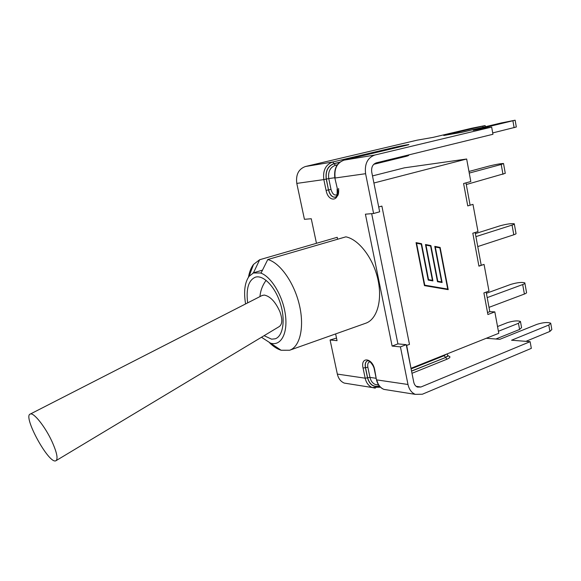 <?xml version="1.0" encoding="UTF-8"?>
<svg xmlns="http://www.w3.org/2000/svg" width="581" height="581" viewBox="0 0 581 581"><rect width="100%" height="100%" fill="white"/><g stroke="black" fill="none" stroke-linecap="round" stroke-linejoin="round"><path stroke-width="0.87" d="M316.463 243.301L311.263 218.739L304.429 219.313L296.797 183.4C295.693 174.656 298.569 169.02 305.424 166.507L417.093 140.181L432.998 137.392L471.874 128.198L485.142 125.561L443.768 135.496L461.706 132.352L501.127 122.976L515.136 120.209L473.29 130.318L491.657 127.094L492.949 134.284L376.285 162.862C372.682 164.234 371.172 167.335 371.738 172.158L379.669 211.804L373.605 213.503L365.413 214.186L392.117 346.065L397.912 343.879L406.25 344.664L413.745 382.124C414.311 384.629 415.546 386.285 417.448 387.091L420.898 387.019L530.126 341.672L531.332 348.368L422.336 394.238L415.255 394.354C411.53 392.705 409.104 389.415 407.985 384.484L400.425 346.879L392.117 346.065M371.68 213.663L397.912 343.879M406.25 344.664L400.425 346.879M335.629 333.915L337.053 340.669L330.088 339.987L336.508 338.084M348.092 383.7L344.279 383.097C340.72 381.579 338.411 378.572 337.343 374.091L330.088 339.987M491.657 127.094L374.73 155.062C367.497 157.785 364.454 164.002 365.594 173.697L373.605 213.503M269.642 342.863C273.462 346.61 277.297 349.072 281.131 350.256L289.628 350.241L365.761 323.225C377.04 319.405 382.676 300.203 377.832 279.069C373.089 257.928 358.789 239.401 345.884 236.837L267.768 259.54L261.116 272.917L260.455 272.968C271.015 276.258 282.86 295.78 285.38 314.626C288.038 333.523 280.855 346.399 270.55 343.16L261.479 337.256M337.605 239.249L337.205 237.302L259.663 259.729L253.519 264.42C251.094 267.623 249.416 271.857 248.494 277.13M525.928 341.345L549.909 331.424L548.784 325.04L511.563 340.226L530.126 341.672M548.784 325.04L550.715 323.196C547.73 322.041 543.126 322.426 536.902 324.358L499.842 339.319L486.297 338.265M549.909 331.424L551.834 329.543L550.803 323.675M498.404 331.264L518.463 323.297L520.467 321.482C517.693 320.436 513.328 320.828 507.366 322.666L497.532 326.529M495.862 339.013L519.574 329.471L521.571 327.619L520.547 321.932M492.703 132.926L516.327 126.999L515.144 120.274M373.903 182.971L378.696 206.938M372.494 175.92L404.434 167.822L466.659 159.012L374.171 182.935M466.659 159.012L470.813 181.526L463.594 183.523L467.749 205.906L472.978 204.367L477.996 231.579L472.811 233.213L478.926 266.156L484.06 264.399L479.318 265.887L481.213 265.241L475.149 232.48M465.969 182.862L470.102 205.209M466.274 184.54L505.274 173.334L503.545 163.66M468.954 171.468L489.369 165.992C495.956 164.394 500.669 163.566 503.524 163.508L501.214 164.459L502.979 174.344M469.252 173.08L501.214 164.459M477.756 246.569L513.786 234.789C515.623 234.172 516.356 233.715 515.993 233.402L514.323 224.048M475.36 233.627L500.176 225.769C506.668 224.034 511.367 223.365 514.272 223.772C514.635 224.055 513.894 224.498 512.057 225.094L513.786 234.789M475.919 236.62L512.057 225.094M406.409 345.455L409.482 344.417L406.402 345.412M486.181 292.098L489.805 311.656L494.83 311.881L487.895 314.524L483.893 292.926L488.984 291.074L484.06 264.399M478.897 266.033L479.318 265.887M489.805 311.656L487.524 312.52M409.482 344.417L381.891 206.102L378.965 206.909M406.685 345.484L410.956 368.172M494.83 311.881L498.774 333.291L411.232 368.209M489.006 307.356L524.389 294.051C526.183 293.354 526.887 292.78 526.502 292.316L524.89 283.267M486.406 293.289L510.772 284.399C517.177 282.526 521.861 282.017 524.817 282.867C525.202 283.303 524.49 283.862 522.689 284.552L524.389 294.051M487.205 297.61L522.689 284.552M424.45 285.627L416.061 242.626L421.552 243.722L428.531 279.65L432.424 280.325L425.488 244.514L430.906 245.596L437.783 281.262L441.625 281.93L434.791 246.366L440.129 247.433L448.205 289.65L424.45 285.627M447.704 289.563L447.61 289.077M439.723 247.847L434.813 246.489M440.129 247.433L439.65 247.455M441.625 281.93L437.399 281.277M437.783 281.262L437.399 281.255M430.499 246.01L430.427 245.61L425.517 244.63M430.906 245.596L430.427 245.61M432.424 280.325L428.146 279.664M428.531 279.65L428.139 279.65M421.152 244.143L421.072 243.744L416.083 242.749M421.552 243.722L421.072 243.744M424.37 285.184L447.719 289.077L439.832 247.869L434.908 246.976M432.337 280.325L432.431 280.826M441.524 281.93L441.618 282.424M435.292 246.969L442.119 282.511L437.478 281.705L430.601 246.032L425.996 245.109L432.925 280.913L428.226 280.093L421.247 244.165L416.577 243.236L424.762 285.177L447.719 289.077M424.762 285.177L424.362 285.177M425.996 245.109L425.612 245.124M416.577 243.236L416.185 243.25M245.589 303.936C243.577 291.706 244.732 282.519 249.053 276.353L253.389 272.983L259.663 259.729M253.389 272.983L260.455 272.968M262.496 270.136L253.062 272.932M289.628 350.241C300.057 346.741 304.655 326.958 299.324 304.727C294.08 282.497 279.948 262.648 267.768 259.54M247.659 302.875C245.937 288.808 248.515 280.238 255.386 277.181C263.266 274.61 274.987 286.556 280.274 303.173C285.67 319.753 283.114 336.29 275.212 338.803L271.625 339.181L264.101 335.687M56.277 460.522L279.047 326.704C282.373 324.547 282.656 319.543 279.897 311.706C275.438 301.779 270.201 296.23 264.188 295.054L261.857 295.613M51.876 441.269C56.96 452.584 58.282 459.092 55.834 460.791C48.877 464.451 22.296 415.764 30.328 414.035C33.669 412.292 45.129 426.636 51.876 441.269M337.343 374.091L365.166 378.187L367.512 377.817L365.398 367.657L363.052 368.027L365.166 378.187C366.255 382.843 368.608 385.958 372.239 387.534L375.304 388.166M376.423 379.625L374.651 369.574C372.428 357.707 360.293 356.327 363.052 368.027M387.825 390.004L383.91 389.386C380.257 387.788 377.875 384.629 376.778 379.894L407.985 384.484M365.594 173.697L335.15 177.997C334.024 168.715 336.995 162.76 344.068 160.131L343.981 160.153M337.416 188.985L334.845 178.026L337.416 188.985C340.234 201.556 328.33 202.762 326.086 190.394L323.835 179.587L296.797 183.4M519.574 329.471L518.463 323.297M379.132 387.454L379.887 386.619M379.473 386.154C373.547 387.534 369.56 384.76 367.512 377.817M367.519 360.823L367.41 360.859C365.536 361.818 364.904 364.069 365.514 367.613L365.398 367.657C364.788 364.113 365.42 361.861 367.301 360.903L367.715 360.786M378.275 384.949L375.37 384.506C372.595 383.322 370.801 380.954 369.974 377.403L367.62 377.773L365.514 367.613L367.86 367.236C367.352 363.895 368.107 362.094 370.126 361.832M376.154 378.296L369.974 377.403L367.86 367.236M367.62 377.773C369.632 384.6 373.547 387.36 379.378 386.038M448.009 355.55L445.605 357.497L447.014 359.189C450.544 357.598 450.871 356.509 447.987 355.906M411.53 371.019L445.605 357.497L411.551 371.157M411.98 373.292L447.014 359.189M446.077 354.308L444.182 355.681L445.583 357.366C447.566 356.538 448.321 355.826 447.857 355.223L446.804 354.018M416.105 386.314L420.898 387.019M444.182 355.681L411.101 368.891M482.855 126.237L483.043 127.275M512.921 120.877L514.12 127.704M337.103 188.97L337.111 189.007C337.626 200.067 334.671 196.16 335.135 197.228C332.085 197.409 329.87 194.969 328.483 189.914L326.086 190.394M334.838 177.989L334.845 178.026C333.792 168.628 336.849 162.665 344.025 160.138L405.531 145.519M335.549 197.082L335.135 197.228M339.544 162.411L334.06 163.719C327.953 165.992 325.382 171.112 326.355 179.071L328.483 189.914L326.239 179.101L323.835 179.587C322.716 170.465 325.665 164.605 332.673 162.012L334.031 163.573L339.805 162.201M326.239 179.101C325.251 171.046 327.851 165.875 334.031 163.573M337.082 194.65C334.467 195.862 332.441 194.112 331.003 189.399L328.599 189.885C329.979 194.911 332.187 197.351 335.222 197.199M408.298 144.814L344.068 160.131L374.73 155.062M331.003 189.399L328.759 178.585L326.355 179.071M334.787 177.728L328.759 178.585C327.916 171.693 330.139 167.255 335.426 165.287L334.06 163.719M337.314 164.83L335.426 165.287L337.198 165.004M305.424 166.507L332.673 162.012L393.722 147.538L394.717 148.09M405.618 145.504C415.045 143.275 402.488 145.439 393.722 147.538M406.293 155.512L405.582 156.492L373.779 164.292M380.323 387.069L372.239 387.534L344.279 383.097M415.255 394.354L383.91 389.386C380.141 387.847 377.657 384.644 376.459 379.778L374.331 369.465C374.041 367.134 372.617 364.563 370.046 361.767C368.456 360.765 367.577 360.46 367.417 360.859L367.301 360.903M378.609 385L378.216 384.942M485.157 125.627L485.353 126.731M338.607 188.505C339.115 197.242 336.617 195.971 335.252 197.191M373.779 164.3L405.582 156.492C408.065 155.897 409.133 155.367 408.784 154.902M270.55 343.16L281.131 350.256M249.053 276.353L253.519 264.42M266.12 280.325C262.561 285.148 260.506 290.565 259.947 296.593M262.351 295.366L30.328 414.035"/></g></svg>

